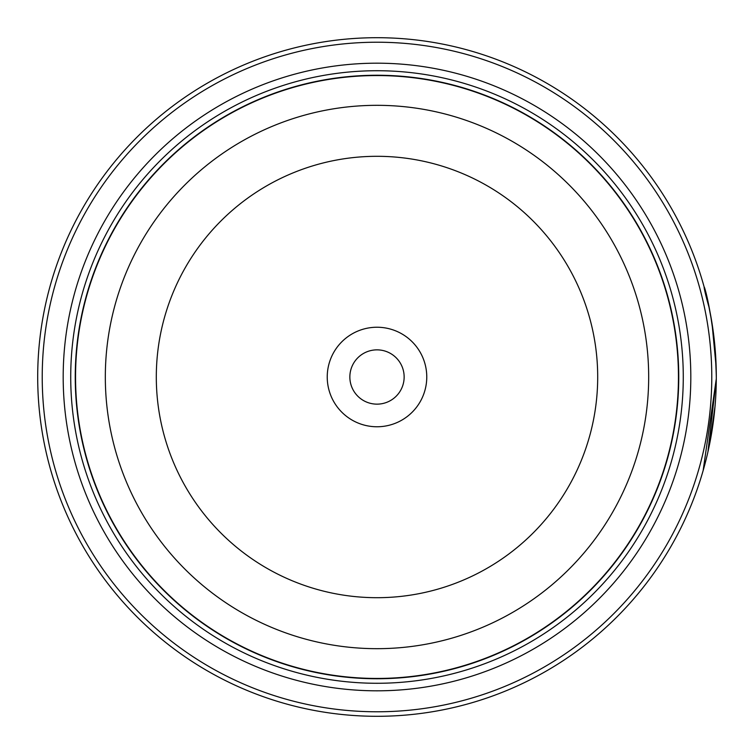 <?xml version="1.0" encoding="UTF-8"?>
<svg xmlns="http://www.w3.org/2000/svg" width="754" height="754" viewBox="0 0 754 754"><rect width="100%" height="100%" fill="white"/><g stroke="black" fill="none" stroke-linecap="round" stroke-linejoin="round"><path stroke-width="1.13" d="M678.6 377A301.6 301.6 0 0 1 377 678.6A301.6 301.6 0 0 1 75.4 377A301.6 301.6 0 0 1 377 75.4A301.6 301.6 0 0 1 678.6 377A301.6 301.6 0 0 0 377 75.4A301.6 301.6 0 0 0 75.4 377M709.156 307.736C695.188 258.377 714.585 303.334 716.3 377A339.3 339.3 0 0 1 377 716.3A339.3 339.3 0 0 1 37.7 377A339.3 339.3 0 0 1 377 37.7A339.3 339.3 0 0 1 716.3 377L716.272 372.297M716.149 366.915L711.955 322.844L708.656 305.37M707.912 451.966L716.291 378.81L703.133 470.6M715.725 357.217L716.083 364.776M716.159 367.292L716.225 369.63M426.764 377A49.764 49.764 0 0 0 377 327.236A49.764 49.764 0 0 0 327.236 377A49.764 49.764 0 0 0 377 426.764A49.764 49.764 0 0 0 426.764 377M404.144 377A27.144 27.144 0 0 0 377 349.856A27.144 27.144 0 0 0 349.856 377A27.144 27.144 0 0 0 377 404.144A27.144 27.144 0 0 0 404.144 377M42.224 377A334.776 334.776 0 0 0 377 711.776A334.776 334.776 0 0 0 711.776 377A334.776 334.776 0 0 0 377 42.224A334.776 334.776 0 0 0 42.224 377M715.028 406.349L709.825 442.984M709.589 444.153L708.1 451.128M690.815 377A313.815 313.815 0 0 0 377 63.185A313.815 313.815 0 0 0 63.185 377A313.815 313.815 0 0 0 377 690.815A313.815 313.815 0 0 0 690.815 377M683.275 377A306.275 306.275 0 0 0 377 70.725A306.275 306.275 0 0 0 70.725 377A306.275 306.275 0 0 0 377 683.275A306.275 306.275 0 0 0 683.275 377M678.751 377A301.751 301.751 0 0 1 377 678.751A301.751 301.751 0 0 1 75.249 377A301.751 301.751 0 0 1 377 75.249A301.751 301.751 0 0 1 678.751 377M704.349 287.745L704.151 287.01M75.551 377A301.449 301.449 0 0 0 377 678.449A301.449 301.449 0 0 0 678.449 377A301.449 301.449 0 0 0 377 75.551A301.449 301.449 0 0 0 75.551 377M648.676 377A271.676 271.676 0 0 1 377 648.676A271.676 271.676 0 0 1 105.324 377A271.676 271.676 0 0 1 377 105.324A271.676 271.676 0 0 1 648.676 377M156.304 377A220.696 220.696 0 0 0 377 597.696A220.696 220.696 0 0 0 597.696 377A220.696 220.696 0 0 0 377 156.304A220.696 220.696 0 0 0 156.304 377"/></g></svg>
